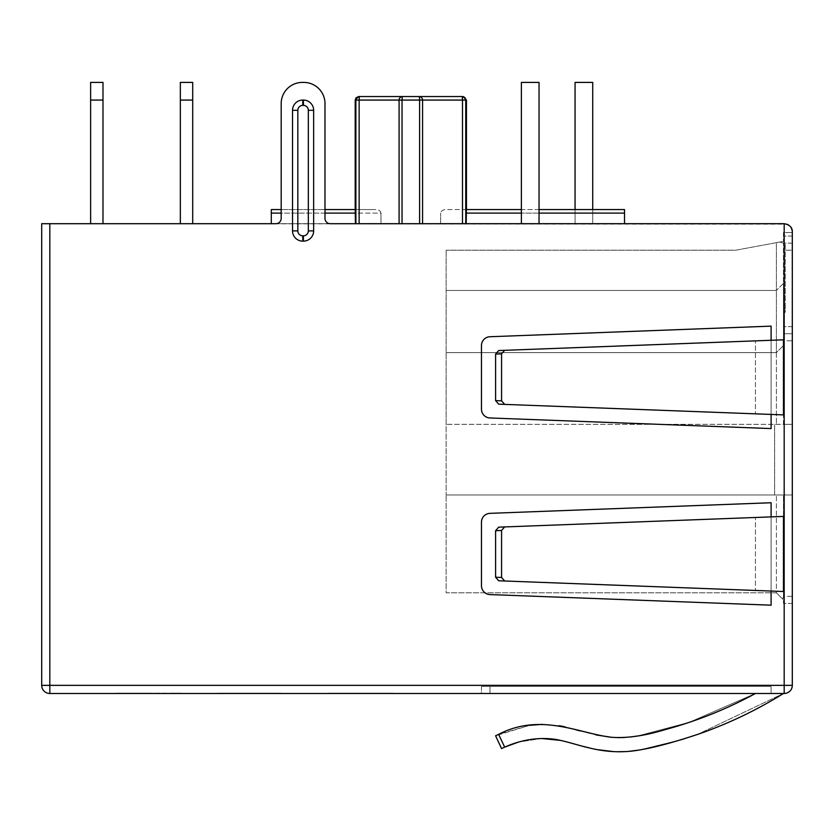 <?xml version="1.0" encoding="UTF-8"?>
<svg xmlns="http://www.w3.org/2000/svg" width="834" height="834" viewBox="0 0 834 834"><rect width="100%" height="100%" fill="white"/><g stroke="black" fill="none" stroke-linecap="round" stroke-linejoin="round"><path stroke-width="0.63" stroke-dasharray="4.17 3.13" d="M784.179 693.492L784.179 685.36L792.3 685.36A8.121 8.121 0 0 1 784.179 693.492L49.821 693.492L49.821 685.36L41.7 685.36L41.7 223.7L786.869 224.158M402.04 223.7L402.04 100.07L399.079 100.07L402.04 100.07L402.04 223.7L402.04 100.07L419.596 100.07L402.04 100.07L419.596 100.07L419.596 223.7L359.141 223.7L624.52 223.7L624.52 209.574L446.659 209.574C443.052 209.574 441.04 210.752 440.644 213.108C441.05 210.741 443.062 209.563 446.659 209.574L466.456 209.574L466.196 223.7L624.52 223.7L624.52 209.574L624.52 223.7L419.596 223.7L419.596 100.07A3.534 0.553 -90 0 0 419.033 96.535A3.534 3.524 -90 0 1 422.567 100.07A3.534 3.524 90 0 0 419.033 96.535L462.922 96.535L462.265 96.535L462.495 100.07L462.265 96.535A3.534 3.492 -90 0 1 465.758 100.07A3.534 3.492 90 0 0 462.265 96.535A3.534 3.492 90 0 1 465.758 100.07L466.456 100.07L462.922 96.535M303.795 82.41A21.194 21.194 0 0 1 324.989 103.604L324.989 218.404A5.296 5.296 0 0 0 330.285 223.7A5.296 5.296 0 0 1 324.989 218.404A5.296 5.296 0 0 0 330.285 223.7L275.887 223.7A5.296 5.296 0 0 0 281.183 218.404L281.183 103.604A21.194 21.194 0 0 1 302.377 82.41A21.194 21.194 0 0 0 281.183 103.604A21.194 21.194 0 0 1 302.377 82.41L303.795 82.41A21.194 21.194 0 0 1 324.989 103.604A21.194 21.194 0 0 0 303.795 82.41L302.377 82.41M102.989 223.7L90.625 223.7L102.989 223.7L90.625 223.7L102.989 223.7L90.625 223.7L102.989 223.7L90.625 223.7L102.989 223.7L102.989 82.41L102.989 100.07L102.989 82.41L90.625 82.41L102.989 82.41L90.625 82.41L102.989 82.41L90.625 82.41L102.989 82.41L90.625 82.41L90.625 100.07L102.989 100.07L90.625 100.07L90.625 82.41L90.625 100.07L90.625 82.41L90.625 100.07L102.989 100.07L90.625 100.07L90.625 82.41L90.625 100.07L102.989 100.07L102.989 82.41L102.989 100.07L90.625 100.07L90.625 223.7L90.625 100.07L90.625 223.7L90.625 100.07L90.625 223.7L90.625 100.07L102.989 100.07L102.989 82.41L102.989 223.7L102.989 100.07M192.706 223.7L180.342 223.7L192.706 223.7L180.342 223.7L192.706 223.7L180.342 223.7L192.706 223.7L180.342 223.7L192.706 223.7L192.706 82.41L180.342 82.41L192.706 82.41L180.342 82.41L192.706 82.41L180.342 82.41L192.706 82.41L180.342 82.41L180.342 100.07L180.342 82.41L180.342 100.07L192.706 100.07L180.342 100.07L180.342 82.41L180.342 100.07L192.706 100.07L192.706 82.41L192.706 100.07L180.342 100.07L180.342 82.41L180.342 100.07L192.706 100.07L192.706 82.41L192.706 100.07L180.342 100.07L180.342 223.7L180.342 100.07L180.342 223.7L180.342 100.07L180.342 223.7L180.342 100.07L192.706 100.07L192.706 82.41L192.706 223.7L192.706 100.07M592.724 223.7L575.064 223.7L592.724 223.7L575.064 223.7L592.724 223.7L592.724 82.41L575.064 82.41L592.724 82.41L575.064 82.41L575.064 223.7L575.064 82.41L575.064 223.7L575.064 209.574L592.724 209.574L592.724 223.7L592.724 82.41L592.724 223.7M539.035 223.7L539.035 82.41L539.035 223.7L521.375 223.7L539.035 223.7L521.375 223.7L539.035 223.7L539.035 82.41L521.375 82.41L539.035 82.41L521.375 82.41L521.375 223.7M355.44 223.7L271.3 223.7L380.992 223.7L380.992 213.108C380.585 210.741 378.584 209.563 374.977 209.574L271.3 209.574L271.3 223.7L355.878 223.7L355.19 209.574L355.878 209.574L355.19 209.574L355.19 100.07L355.878 100.07A3.534 3.492 90 0 1 359.371 96.535L358.714 96.535L359.371 96.535L359.141 100.07L359.371 96.535A3.534 3.492 90 0 0 355.878 100.07A3.534 3.492 -90 0 1 359.371 96.535L359.141 100.07L399.079 100.07A3.534 3.524 90 0 1 402.603 96.535A3.534 0.553 90 0 0 402.04 100.07A3.534 0.553 90 0 1 402.603 96.535A3.534 3.524 90 0 0 399.079 100.07A3.534 3.524 -90 0 1 402.603 96.535A3.534 0.553 -90 0 0 402.04 100.07L355.19 100.07L399.079 100.07L399.079 223.7M355.878 223.7L359.141 223.7L355.878 223.7L355.878 100.07L359.141 100.07L359.141 209.574L374.977 209.574C378.584 209.574 380.596 210.752 380.992 213.108L271.3 213.108L271.3 209.574L271.3 223.7L380.992 223.7L380.992 213.108L271.3 213.108L271.3 223.7M466.196 223.7L624.52 223.7M90.625 223.7L90.625 100.07M180.342 223.7L180.342 100.07M419.596 223.7L419.596 100.07A3.534 0.553 90 0 0 419.033 96.535A3.534 3.524 90 0 1 422.567 100.07L462.495 100.07L462.265 96.535M539.035 209.574L521.375 209.574M324.989 103.604L324.989 218.404L324.989 209.574L281.183 209.574L324.989 209.574L281.183 209.574L281.183 218.404L281.183 103.604M355.878 209.574L359.141 209.574L355.878 209.574L355.878 100.07L355.878 209.574M440.644 223.7L440.644 213.108L440.644 223.7M359.141 223.7L359.141 100.07L359.141 209.574L374.977 209.574L355.19 209.574M462.495 223.7L462.495 100.07L462.495 209.574L462.495 100.07L465.758 100.07L419.596 100.07L422.567 100.07L422.567 223.7L422.567 100.07L419.596 100.07A3.534 0.553 90 0 0 419.033 96.535M313.647 110.317L313.647 230.903A10.248 10.248 0 0 1 303.399 241.141L302.773 241.141A10.248 10.248 0 0 1 292.526 230.903L292.526 110.317A10.248 10.248 0 0 1 302.773 100.07L303.399 100.07A10.248 10.248 0 0 1 313.647 110.317L308.34 110.317L308.34 230.903L313.647 230.903M504.653 350.322L783.47 339.813L783.47 414.894L771.106 414.435L771.106 428.572L489.965 417.97A8.83 8.83 0 0 1 481.468 409.14L481.468 345.568A8.83 8.83 0 0 1 489.965 336.738L771.106 326.136L771.106 340.272L783.47 339.813L498.68 350.551L495.594 354.075L495.594 400.622L498.68 404.156L755.437 413.841L755.437 340.866L755.437 413.841L783.47 414.894L504.653 404.386L501.568 400.852L501.568 353.856L504.653 350.322L498.68 350.551L771.106 340.272L771.106 414.435L504.653 404.386M504.653 526.932L783.47 516.423L783.47 591.514L771.106 591.045L771.106 605.182L489.965 594.579A8.83 8.83 0 0 1 481.468 585.76L481.468 522.178A8.83 8.83 0 0 1 489.965 513.348L771.106 502.746L771.106 516.882L783.47 516.423L498.68 527.161L495.594 530.695L495.594 577.243L498.68 580.766L755.437 590.451L755.437 517.476L755.437 590.451L783.47 591.514L504.653 580.996L501.568 577.462L501.568 530.466L504.653 526.932L498.68 527.161L771.106 516.882L771.106 591.045L504.653 580.996M44.077 691.105A8.121 8.121 0 0 1 41.7 685.36M260.145 693.137L218.091 693.137L281.715 693.492L218.091 693.492L281.788 693.492L218.07 693.492L282.559 693.492L217.32 693.492L260.145 693.492M263.315 693.492L225.649 693.492L282.007 693.492L225.649 693.137L263.315 693.137M281.6 693.492L218.133 693.137L281.6 693.492M392.136 693.492L329.221 693.137L392.136 693.492M359.715 693.137L392.918 693.137L328.46 693.137L392.918 693.137L328.46 693.137L392.918 693.137L359.715 693.492M390.176 693.492L327.689 693.492L390.176 693.137M336.728 693.492L392.032 693.137L336.728 693.492M373.684 693.492L392.376 693.492L373.684 693.492M126.591 693.492L118.918 693.492M180.884 693.492L116.979 693.137L180.884 693.492M178.33 693.492L172.534 693.492M149.223 693.137L116.197 693.137L149.223 693.492M755.437 693.492L771.106 693.492L755.437 693.492L689.343 722.307L637.53 735.984L689.343 722.307L755.437 693.492L783.47 693.492L481.468 693.492L755.437 693.492C726.904 709.036 696.692 721.118 664.813 729.729C644.494 735.901 626.605 738.413 611.155 737.256C578.911 733.388 540.766 712.455 498.68 734.327L495.594 735.776L529.778 725.309L498.68 734.327L504.653 747.128C521.073 739.862 537.471 737.204 553.859 739.153C563.586 740.394 582.382 746.576 588.846 747.806C606.276 752.216 623.196 752.935 639.605 749.964C654.346 747.556 673.903 742.291 698.287 734.181C728.249 723.756 756.646 710.193 783.47 693.492L697.433 734.473L783.47 693.492M481.468 693.492L489.965 693.492L481.468 693.492L481.468 686.424L771.106 686.424L481.468 686.424L489.965 686.424L481.468 686.424L481.468 693.492M275.887 223.7A5.296 5.296 0 0 0 281.183 218.404A5.296 5.296 0 0 1 275.887 223.7M788.724 225.097L790.423 226.639M790.507 226.733L792.3 231.821L792.3 685.36M792.3 340.793L792.3 250.19L792.3 340.793L783.47 340.793L783.47 424.329L446.138 424.329L446.138 494.979L446.138 250.19L446.138 424.329L792.3 424.329L792.3 596.352L792.3 424.329L446.138 424.329L783.47 424.329L783.47 283.393L783.47 345.568L783.47 333.725L783.47 340.793L792.3 340.793M792.3 250.19L792.3 232.53L792.3 250.19L785.232 250.19L785.232 243.132L785.232 312.364L785.232 243.132L785.232 312.364L783.47 312.364L783.47 333.725L792.3 333.725L783.47 333.725L783.47 243.132L783.47 312.364L785.232 312.364L783.47 312.364L785.232 312.364L785.232 250.19L792.3 250.19M792.3 596.352L792.3 603.42L792.3 596.352L783.47 596.352L782.845 599.26L783.47 599.886L783.47 603.42L783.47 599.886L776.402 592.818L446.138 592.818L446.138 494.979L446.138 592.818L776.402 592.818L776.402 494.979L776.402 592.818L782.845 599.26L783.47 596.352L783.47 494.979L446.138 494.979L792.3 494.979L783.47 494.979L783.47 596.352L792.3 596.352M792.3 424.329L783.47 424.329L792.3 424.329M783.47 232.53L783.47 241.36L783.47 232.53L792.3 232.53L783.47 232.53M792.3 603.42L783.47 603.42L792.3 603.42M776.402 494.979L446.138 494.979L774.64 494.979L774.64 424.329L774.64 494.979L792.3 494.979L776.402 494.979M776.402 352.626L446.138 352.626L776.402 352.626L776.402 290.461L446.138 290.461L776.402 290.461L776.402 242.673L735.786 250.19L446.138 250.19L735.786 250.19L776.402 242.673L776.402 290.461L446.138 290.461L776.402 290.461L776.402 352.626L446.138 352.626L776.402 352.626L776.402 424.329L776.402 352.626L783.47 345.568L776.402 352.626M783.47 283.393L776.402 290.461L783.47 283.393M779.727 242.058L783.47 241.36L779.727 242.058L783.47 243.132L779.727 242.058L776.402 242.673L779.727 242.058M792.3 243.132L783.47 243.132L792.3 243.132M792.3 333.725L783.47 333.725L792.3 333.725M771.106 605.182L771.106 502.746L489.965 513.348A8.83 8.83 0 0 0 481.468 522.178L481.468 585.76A8.83 8.83 0 0 0 489.965 594.579L771.106 605.182L489.965 594.579A8.83 8.83 0 0 1 481.468 585.76L481.468 522.178A8.83 8.83 0 0 1 489.965 513.348L771.106 502.746L771.106 605.182M489.965 336.738A8.83 8.83 0 0 0 481.468 345.568L481.468 409.14A8.83 8.83 0 0 0 489.965 417.97L771.106 428.572L771.106 326.136L489.965 336.738L771.106 326.136L771.106 428.572L489.965 417.97A8.83 8.83 0 0 1 481.468 409.14L481.468 345.568A8.83 8.83 0 0 1 489.965 336.738M495.594 735.776L501.568 748.588L504.653 747.128L498.68 734.327L504.653 747.128M681.044 739.779L638.875 750.079L681.044 739.779M629.326 751.298L613.397 751.59L629.326 751.298M598.458 749.776L589.711 748.004L598.458 749.776M581.955 746.086L575.293 744.262L581.955 746.086M571.061 743.063L560.74 740.425L571.061 743.063M541.568 738.497L518.581 742.062L541.568 738.497M542.392 724.36L559.458 725.726L542.392 724.36M565.139 726.894L572.697 728.843L565.139 726.894M579.818 730.865L596.018 734.921L579.818 730.865M611.593 737.298L617.744 737.621L611.593 737.298M624.645 737.506L630.9 736.954L624.645 737.506M498.628 734.347L496.981 735.108M496.866 735.171L495.771 735.682M771.106 693.492L771.106 686.424L489.965 686.424L771.106 686.424L771.106 693.492M771.106 414.435L771.106 340.272M771.106 516.882L771.106 591.045M172.534 693.137L178.33 693.137M118.918 693.137L181.364 693.137L123.755 693.492M123.755 693.137L126.591 693.137M336.019 693.137L385.36 693.492L336.019 693.137M228.672 693.137L281.027 693.137L228.672 693.137M246.072 693.137L218.133 693.137L246.072 693.492M268.861 693.137L217.32 693.137L268.861 693.492M247.198 693.137L275.731 693.137L247.198 693.492M226.4 693.137L255.767 693.137L226.4 693.137M225.378 693.137L244.987 693.492L225.378 693.492M49.821 223.7L49.821 685.36L784.179 685.36L784.179 223.7M465.758 223.7L465.758 100.07L465.758 209.574L465.758 100.07L422.567 100.07L422.567 223.7M624.52 213.108L466.196 213.108M355.44 213.108L271.3 213.108M324.989 213.108L281.183 213.108M539.035 213.108L521.375 213.108M308.34 230.903A4.941 4.941 0 0 1 303.399 235.845L303.399 241.141M302.773 241.141L302.773 235.845A4.941 4.941 0 0 1 297.832 230.903L297.832 110.317A4.941 4.941 0 0 1 302.773 105.376L303.399 105.376A4.941 4.941 0 0 1 308.34 110.317M303.399 105.376L303.399 100.07M302.773 105.376L302.773 100.07M297.832 110.317L292.526 110.317M297.832 230.903L292.526 230.903M792.3 326.667L783.47 326.667L792.3 326.667M792.3 236.064L783.47 236.064L792.3 236.064M785.232 308.83L783.47 308.83L785.232 308.83M489.965 693.492L489.965 686.424L489.965 693.492M495.594 400.622L501.568 400.852M501.568 353.856L495.594 354.075M501.568 530.466L495.594 530.695M495.594 577.243L501.568 577.462M466.456 209.574L466.456 100.07M356.201 97.599L358.714 96.535"/><path stroke-width="1.25" d="M784.179 693.492A8.121 8.121 0 0 0 792.3 685.36L784.179 685.36L784.179 693.492L49.821 693.492A8.121 8.121 0 0 1 44.077 691.105M41.7 685.36A8.121 8.121 0 0 0 49.821 693.492L49.821 685.36L41.7 685.36L41.7 223.7L275.887 223.7A5.296 5.296 0 0 0 281.183 218.404L281.183 103.604A21.194 21.194 0 0 1 302.377 82.41L303.795 82.41A21.194 21.194 0 0 1 324.989 103.604L324.989 218.404A5.296 5.296 0 0 0 330.285 223.7L784.179 223.7C789.715 224.753 792.415 227.463 792.3 231.821L792.3 685.36A8.121 8.121 0 0 1 789.923 691.105M90.625 82.41L102.989 82.41L102.989 100.07L90.625 100.07L90.625 82.41M180.342 82.41L192.706 82.41L192.706 100.07L180.342 100.07L180.342 82.41M102.989 223.7L102.989 100.07M90.625 223.7L90.625 100.07M192.706 223.7L192.706 100.07M180.342 223.7L180.342 100.07M539.035 209.574L575.064 209.574L575.064 82.41L592.724 82.41L592.724 209.574L624.52 209.574L539.035 209.574L624.52 209.574L624.52 223.7M521.375 223.7L521.375 82.41L539.035 82.41L539.035 223.7M419.033 96.535L358.714 96.535L462.265 96.535L462.495 100.07L422.567 100.07A3.534 3.524 -90 0 0 419.033 96.535L359.371 96.535L419.033 96.535A3.534 0.553 -90 0 1 419.596 100.07L402.04 100.07A3.534 0.553 -90 0 1 402.603 96.535A3.534 3.524 -90 0 0 399.079 100.07L359.141 100.07L359.371 96.535A3.534 3.492 -90 0 0 355.878 100.07L355.19 100.07L358.714 96.535M462.495 223.7L462.495 100.07L465.758 100.07A3.534 3.492 -90 0 0 462.265 96.535M466.196 223.7L466.425 209.574L521.375 209.574L466.456 209.574L466.456 100.07L465.758 100.07L465.758 223.7M355.44 223.7L355.211 209.574L324.989 209.574L324.989 103.604M281.183 103.604L281.183 209.574L271.3 209.574L281.183 209.574L271.3 209.574L271.3 223.7M355.19 209.574L324.989 209.574L355.19 209.574L355.19 100.07L356.201 97.599M521.375 209.574L466.456 209.574M313.647 230.903L313.647 110.317A10.248 10.248 0 0 0 303.399 100.07L302.773 100.07A10.248 10.248 0 0 0 292.526 110.317L292.526 230.903A10.248 10.248 0 0 0 302.773 241.141L303.399 241.141A10.248 10.248 0 0 0 313.647 230.903L308.34 230.903L308.34 110.317L313.647 110.317M504.653 580.996L783.47 591.514L783.47 516.423L504.653 526.932L501.568 530.466L501.568 577.462L504.653 580.996L498.68 580.766L495.594 577.243L495.594 530.695L498.68 527.161L504.653 526.932M771.106 516.882L771.106 502.746L489.965 513.348A8.83 8.83 0 0 0 481.468 522.178L481.468 585.76A8.83 8.83 0 0 0 489.965 594.579L771.106 605.182L771.106 591.045M504.653 404.386L783.47 414.894L783.47 339.813L504.653 350.322L501.568 353.856L501.568 400.852L504.653 404.386L498.68 404.156L495.594 400.622L495.594 354.075L498.68 350.551L504.653 350.322M771.106 340.272L771.106 326.136L489.965 336.738A8.83 8.83 0 0 0 481.468 345.568L481.468 409.14A8.83 8.83 0 0 0 489.965 417.97L771.106 428.572L771.106 414.435M302.377 82.41L303.795 82.41M786.869 224.158L788.724 225.097M755.437 693.492C726.904 709.036 696.692 721.118 664.813 729.729C644.494 735.901 626.605 738.413 611.155 737.256C578.911 733.388 540.766 712.455 498.68 734.327L495.594 735.776L501.568 748.588L495.594 735.776L501.568 748.588L504.653 747.128C521.073 739.862 537.471 737.204 553.859 739.153C563.586 740.394 582.382 746.576 588.846 747.806C606.276 752.216 623.196 752.935 639.605 749.964C654.346 747.556 673.903 742.291 698.287 734.181C728.249 723.756 756.646 710.193 783.47 693.492M697.433 734.473L681.044 739.779L697.433 734.473M638.875 750.079L629.326 751.298L638.875 750.079M613.397 751.59L598.458 749.776L613.397 751.59M589.711 748.004L581.955 746.086L589.711 748.004M575.293 744.262L571.061 743.063L575.293 744.262M560.74 740.425L541.568 738.497L560.74 740.425M518.581 742.062L504.653 747.128L518.581 742.062M529.778 725.309L542.392 724.36L529.778 725.309M559.458 725.726L565.139 726.894L559.458 725.726M572.697 728.843L579.818 730.865L572.697 728.843M596.018 734.921L611.593 737.298L596.018 734.921M617.744 737.621L624.645 737.506L617.744 737.621M630.9 736.954L637.53 735.984L630.9 736.954M504.653 747.128L498.628 734.347M355.878 223.7L355.878 100.07L359.141 100.07L359.141 223.7M399.079 223.7L399.079 100.07L402.04 100.07L402.04 223.7M419.596 223.7L419.596 100.07L422.567 100.07L422.567 223.7M355.44 213.108L324.989 213.108M281.183 213.108L271.3 213.108M624.52 213.108L539.035 213.108M521.375 213.108L466.196 213.108M303.399 241.141L303.399 235.845L302.773 235.845L303.399 235.845A4.941 4.941 0 0 0 308.34 230.903M784.179 223.7L784.179 685.36L49.821 685.36L49.821 223.7M308.34 110.317A4.941 4.941 0 0 0 303.399 105.376L303.399 100.07M303.399 105.376L302.773 105.376A4.941 4.941 0 0 0 297.832 110.317L297.832 230.903A4.941 4.941 0 0 0 302.773 235.845L302.773 241.141M297.832 230.903L292.526 230.903M297.832 110.317L292.526 110.317M302.773 105.376L302.773 100.07M495.594 530.695L501.568 530.466M501.568 577.462L495.594 577.243M501.568 400.852L495.594 400.622M495.594 354.075L501.568 353.856M466.456 100.07L462.922 96.535"/></g></svg>
